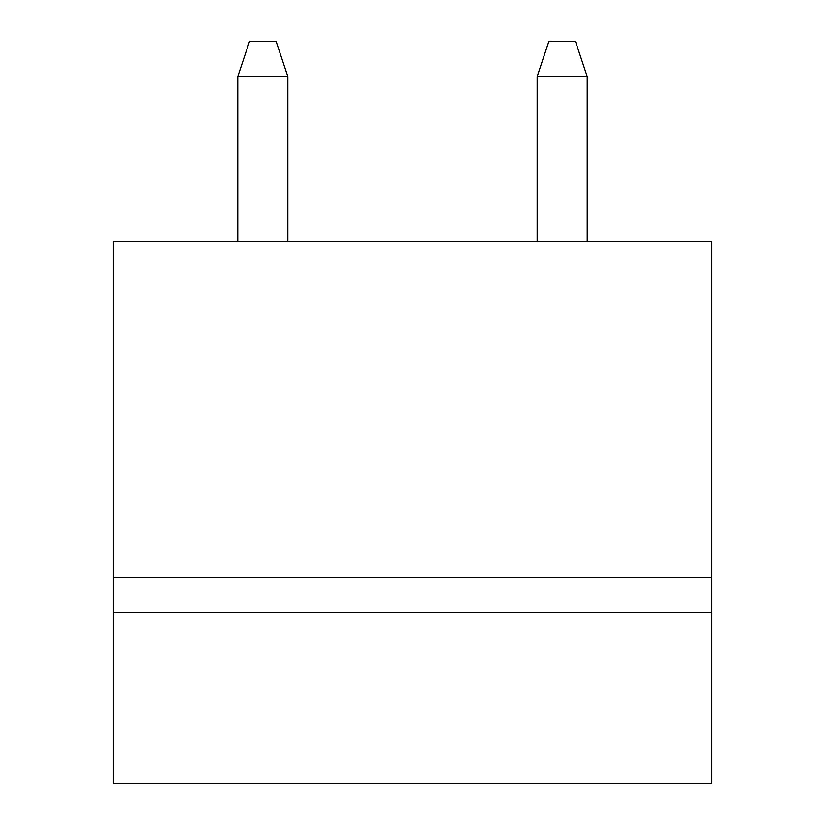 <?xml version="1.0" encoding="UTF-8"?>
<svg xmlns="http://www.w3.org/2000/svg" width="825" height="825" viewBox="0 0 825 825"><rect width="100%" height="100%" fill="white"/><g stroke="black" fill="none" stroke-linecap="round" stroke-linejoin="round"><path stroke-width="1.24" d="M113.138 241.612L113.138 783.75L711.862 783.75L711.862 241.612L113.138 241.612M113.138 612.862L711.862 612.862M113.138 577.5L711.862 577.5M237.775 76.612L287.863 76.612L276.076 41.25L249.562 41.25L237.775 76.612L237.775 241.612M287.863 76.612L287.863 241.612M587.225 76.612L575.438 41.25L548.924 41.25L537.137 76.612L587.225 76.612L587.225 241.612M537.137 76.612L537.137 241.612"/></g></svg>
